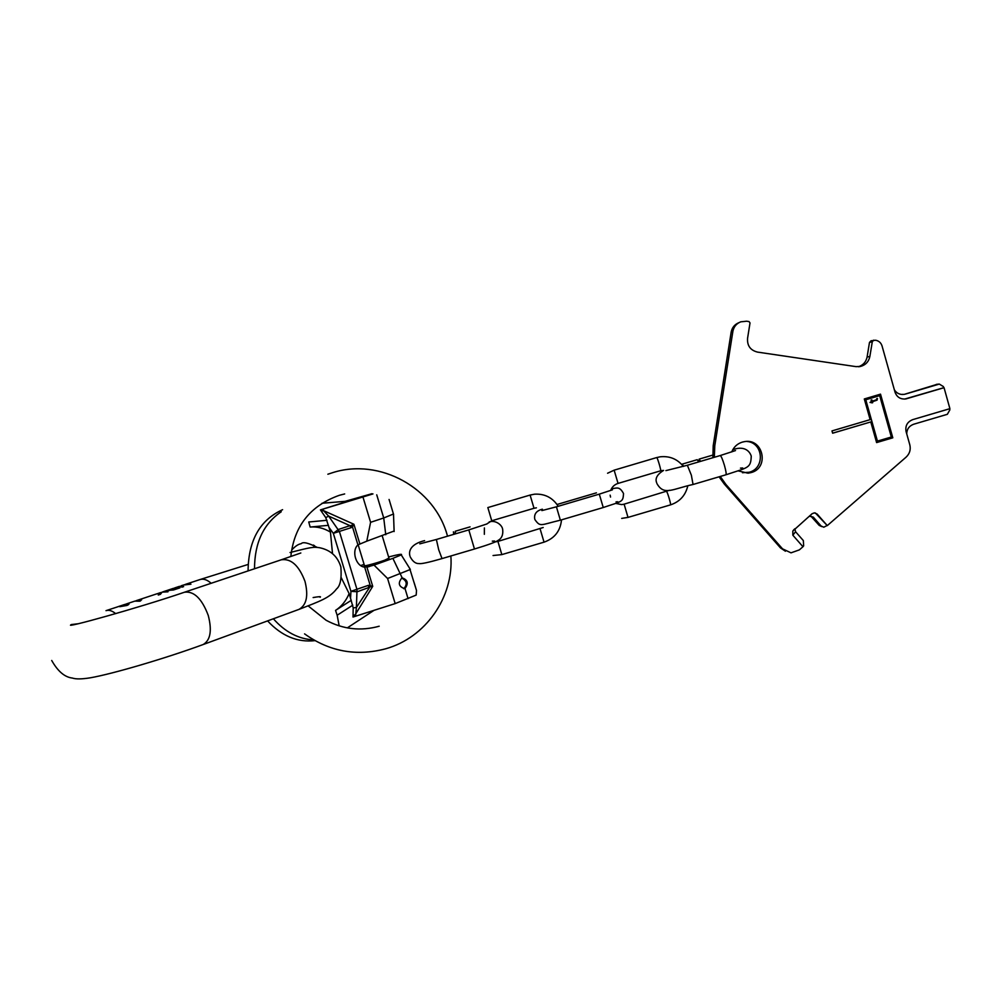 <?xml version="1.0" encoding="UTF-8"?>
<svg xmlns="http://www.w3.org/2000/svg" width="1000" height="1000" viewBox="0 0 1000 1000"><rect width="100%" height="100%" fill="white"/><g stroke="black" fill="none" stroke-linecap="round" stroke-linejoin="round"><path stroke-width="1.5" d="M183.45 585.025L190.95 584.188L184.438 584.725M173.3 588.387L166.737 590.575L173.55 589.963L179.913 587.85L174.963 587.837L179.513 586.325L182.025 587.15L183.612 586.625L180.413 586.287M166.637 590.612L165.3 591.038M174.963 587.837L173.938 588.288M156.488 593.95L159.575 593.075L158.262 595.037L160.425 594.325L162.113 592.125L167.95 591.825L162.288 592.087M161.675 592.413L160.925 592.938M161 593.175L160.812 592.562L158 593.475M126.638 603.837L134.8 601.125L139.688 601.2L141.637 599.775L135.712 600.887M128.112 604.913L129 603.875L127.7 603.587L128.112 604.913L126.912 605.45L119.787 606.688L126.225 605.087L127.338 604.188L125.975 604.1L106.013 610.662C108.925 609.725 112.137 610.725 115.688 613.638M127.7 603.587L124.675 604.675M124.65 604.675L117.513 606.862M168.75 590.112L177.15 588.1L174.6 588.062L168.938 589.975L168.925 590.675M168.55 589.963L168.775 590.688M159.575 593.075L160.012 594.462M160.075 592.788L160.5 594.15M139.8 600.3L140.037 601.087M140.175 599.675L140.562 600.913M128.65 603.612L128.875 604.338M127.338 604.425L127.562 605.163M127.338 604.188L127.638 605.125M342.875 564.775L333.325 533.35L329 527.413L330.438 532.125L332.512 553.562M341.3 577.788L349.125 593.612L350.55 598.3L350.938 591.325L343.025 565.3M329 527.413L325.775 517.65L320.425 509.9L348.375 501.075L322 503.263M409.738 568.663L416.512 590.487L416.175 595.087L395.175 603.6L353 617.025L353.2 607.9L350.55 598.3M345.087 501.337L371.925 493.713M320.425 509.9L372.962 493.913M346.688 501.213L369.738 494.475L347.9 501.112M313.7 639.9C298.562 639.087 285.125 632.05 273.375 618.775M254.513 568.763C254.587 542.8 263.512 523.8 281.262 511.75M315 640.638C297.5 642.625 281.7 636.05 267.587 620.9M248.075 570.913C248.438 540.375 259.938 519.963 282.6 509.688M347.312 627.888L373.925 610.4M416.512 590.487L414.212 582.85M410.2 569.538L387.587 578.5L374.012 565.087L366.812 567.087M388.612 556.975C398.512 554.388 402.725 553.688 401.25 554.9L392.887 558.35L402.188 577.875C407.762 579.825 408.7 583.375 405.012 588.525L408.062 598.638M353.2 607.9L356.4 607.5L357.013 589.525L339.412 531.538L328.625 516.087L323.438 510.588L353.913 524.263L352.475 526.862L351.25 525.462L350 525.662L338.4 529.475L333.325 533.35L351.012 527.712L350 525.662L328.625 516.087L325.775 517.65M376.737 494.825L383.725 517.975L370.6 522.312L366.775 541.188L357.925 544.875L352.475 526.862L351.012 527.712M357.925 544.875C351.225 550.9 355.962 566.487 364.675 567.125L369.55 566.487M366.887 567.075L372.725 586.35L368.475 585.312L350.938 591.325L357.3 591.75L368.75 587.525L368.475 585.312M359.775 543.6L353.913 524.263L351.25 525.462M321.463 511.188L323.438 510.588L322.987 509.137M370.6 522.312L362.962 497.05M395.175 603.6L387.587 578.5M401.838 577.987C397.75 583.062 398.675 586.625 404.625 588.65L405.012 588.525M394.05 531.05L366.775 541.188M385.763 534.725L383.725 517.975L393.462 514.012M364.1 564.4L360.7 565.575M392.887 558.35L374.012 565.087M358.125 544.688L364.438 565.513C361.65 567.075 376.413 563.188 384.812 560.15L388.95 558.1M353.15 615.413L355.112 614.837L372.725 586.35L369.875 586.925L370.112 585.087L364.675 567.125M355.55 616.275L356.4 607.5L369.875 586.925M403.787 588.737C407.6 584.263 406.875 580.7 401.637 578.062M871.1 340.763L869.488 342.425L867.1 357.013L869.862 356.475C868.763 361.637 865.662 364.963 860.588 366.425L856.038 366.637L757.513 352.1C750.438 350.312 747.113 345.763 747.55 338.438L750.013 322.938L749.013 321.562L746.637 321.213L740.75 321.825C736.4 323.6 733.775 326.788 732.875 331.4L714.775 445.838L714.35 457.287M858.45 366.737C863.188 365.15 866.075 361.9 867.1 357.013M738.975 322.638C734.663 324.387 732.062 327.562 731.162 332.125L713.213 445.675L712.862 457.725M719.075 476.812L724.262 483.988L780.462 547.9L785.425 551.225M746.988 441.463C763.45 442.713 765.263 468.338 749.212 472.238L742.438 472.725M731.762 451.912C733.75 447.013 737.25 443.75 742.288 442.125L744.375 441.65C763.238 437.887 769.688 467.962 751.05 472.6L748.112 473.175L738.15 470.887M870.975 340.788L875.588 340.225C878.838 340.85 880.987 342.725 882.025 345.875L895.037 392.225C896.9 397.212 900.512 399.45 905.863 398.938L944.05 387.7L949.9 408.663L912.775 419.613C907.312 421.825 905.075 425.8 906.075 431.538L909.812 444.837C910.938 449.637 909.688 453.75 906.05 457.188L827.288 525.612L817.15 514.05L814.375 512.85L812.087 513.737L792.825 531.038L792.837 535.2L802.962 546.737L803.65 545.862L803.337 540.575L795.562 531.725L792.837 535.2M720.25 476.463L725.9 484.438L782.537 548.85L791.025 552.837L799.362 549.875L802.962 546.737M873.775 340.125L872.288 341.775L869.862 356.475M892.8 437.812L880.512 394.15L864.3 398.963L870.138 419.637L831.988 430.913L832.638 433.212L870.788 421.938L876.612 442.587L892.8 437.812L880.35 394.2M891.325 437.013L877.438 441.1L865.775 399.762L879.675 395.65L891.325 437.013M876.675 398.713L876.35 399.825L872.237 401.175L871.875 399.875L871.087 400.1L871.45 401.4L870.037 402.463L872.675 402.713L872.412 401.763L877.075 400.125L877.463 398.475L876.675 398.713M827.288 525.612L815.35 512.95M827.05 525.538L823.787 527.212L821.087 526.013L813.3 517.125L809.287 516.188M794.887 528.713L795.562 531.725M821.737 526.587L819.188 525.388L810.7 515.925M937.3 384.263L904.325 394.35C900.025 394.913 896.7 393.413 894.362 389.825M902.1 394.5L902.862 394.3M906.712 433.787C906.9 429.05 909.25 425.85 913.75 424.212L947.35 414.3L949.875 409.825L949.575 408.75M904.65 399.075L943.713 387.725L943.388 386.575L939.3 384.075L905.3 394.113M876.587 442.537L892.625 437.812M870.788 421.938L832.625 433.162M877.438 441.1L865.612 399.775L879.675 395.65M871.875 402.9L872.237 401.775L876.9 400.138L877.288 398.525M870.037 402.425L871.625 402M872.237 401.175L871.712 399.913M698.675 461.925L697.262 459.675L682.25 464.113L683.6 466.362M700.55 461.362L699.137 459.125L699.163 461.775M453.762 534.35L453.4 531.812L454.475 534.138M455.625 533.8L455.25 531.263L470.075 526.875M211.163 583.275C207.15 579.725 203.412 578.488 199.95 579.562L185.375 584.388M300.825 552.987L281.212 559.812C291.025 558.3 298.95 565.487 304.988 581.362C308.562 595.725 306.575 605.062 299 609.375L298.562 609.538M78.25 623.737L71.388 624.562C61 629.375 137.887 608.175 184.438 592.238C193.975 590.913 201.912 598.65 208.25 615.413C212.15 630.538 210.463 640.238 203.188 644.525C166.112 658.175 112.225 674.062 90.125 677.837C81.75 679.175 75.838 679.25 72.362 678.05C64.737 677.212 57.85 671.363 51.712 660.487M327 520.288L308.75 521.987L310.163 527.062C317.175 526.462 323.938 528.15 330.438 532.125M328.475 525.312L310.163 527.062M352.788 605.15L337.163 615.237L335.55 610.4L351.275 600.325M335.55 610.4C341.538 606.487 346.062 600.887 349.125 593.612M314.938 547.312L314.387 545.538M339.175 625.875L337.163 615.237M813.3 517.125L811.438 516.562M821.087 526.013L819.188 525.388M936.3 384.412L938.938 384.15M869.488 342.425L872.288 341.775M731.162 332.125L732.875 331.4M713.213 445.675L714.775 445.838M724.262 483.988L725.9 484.438M782.537 548.85L780.462 547.9M665.913 470.613L687.362 465.262L691.363 475.2L693.05 484.487C672.375 488.963 663.975 496.075 656.888 483.5M687.362 465.262L720.225 455.55C721.188 456.012 722.588 459.3 724.45 465.425C725.987 471 726.475 474.125 725.925 474.787L693.05 484.487M487.85 507.587L491.75 520.775L534.012 508.275L530.1 495.062L534.612 494.175C544.812 493.638 552.675 497.675 558.2 506.287M495.288 541.875L497.938 541.438L501.825 554.587M540.138 528.975L544.038 542.163L501.812 554.612L493.05 555.525M544.038 542.137L544.038 542.163C554.575 538.425 560.4 530.975 561.512 519.837M534.925 519.625C540.475 527.325 540.25 524.938 560.363 520.188L556.413 506.812L541.9 510.588M611.462 488.812C617.325 487.912 619.55 486.35 623.525 493.512C622.975 502.388 622.525 500.962 603.25 507.525L599.288 494.137L556.413 506.812M614.138 470.175L618.05 483.413L660.575 470.825M621.688 518.387L628.013 517.4L624.125 504.188L621.675 504.613L615.812 503.4M628.013 517.4L670.525 504.875C671.325 505.05 667.387 491.662 666.625 491.637L666.55 491.662M683.363 466.425C677.375 458.988 669.613 455.788 660.062 456.825L656.725 457.562C657.45 457.4 661.425 471 660.612 470.825L662.35 470.462M419.812 543.85L436.375 539.487L438.725 549.85L442.025 558.587C428.787 562.413 421.125 564.062 419.05 563.562C415.675 563.787 412.713 561.525 410.188 556.788M436.375 539.487L468.812 529.9L474.462 549.012L442.025 558.587M183.55 585L181.175 585.775M165.562 590.95L163.012 591.788M160.325 592.688L159.275 593.025M156.775 593.85L136.45 600.588M203.188 644.525L299 609.375C319.887 601.225 329.712 597.962 336.562 588.925C340.312 585.887 341.75 578.575 340.875 567C337.725 556.525 330.688 550.112 319.762 547.762C313.387 546.638 310.387 547.375 290.038 552.525M248.1 564.45L199.95 579.562M184.638 592.163L281.212 559.812M124.537 604.525L118.413 606.55M173.375 588.362L168.113 590.1M320.05 597.263C321.55 596.413 319.25 596.5 313.137 597.55M291.663 550.125C295.087 546.3 298.275 544.15 301.225 543.675C302.938 541.613 308.288 542.863 317.312 547.45M313.425 545.025L314.125 547.325M393.525 514.462L394.125 531.538M389.075 499.45L393.587 514.425M367.837 566.925L368.537 566.763M401.25 554.9L410.337 569.438M389.038 558.413L382.25 535.913M327.863 474.225L332.512 472.7C379.65 457.488 434.975 488.05 447.512 536.2M304.575 633.875C329.375 651.575 356.425 656.55 385.737 648.775C425.4 637.737 453.862 597.413 450.875 555.975M379.2 626.225C360.75 631.312 343.062 629.338 326.138 620.275L308.163 605.9M290.837 556.525C294.15 526.025 310.325 505.625 339.35 495.3L344.675 493.938M746.3 472.812L748.112 473.175M794.15 529.362L792.825 531.038M902.312 394.5L904.325 394.35M936.65 384.325L939.3 384.075M859.038 366.7L860.588 366.425M656.637 482.688C654.912 478.475 657.225 474.375 663.6 470.375M725.925 474.787C748.188 467.287 750.812 468.475 751.25 456.075C749.225 450.087 743.35 445.875 732.8 449.675M735.5 450.575L720.225 455.55M742.725 468L740.475 468.113M712.675 455.125L699.137 459.125M543.2 527.513L497.912 541.425M487.837 507.575L530.1 495.062M484.338 534.312L484.387 527.925M486.562 524.087L491.75 520.775M536.4 507.837L534.012 508.275M603.25 507.525L560.363 520.188M617.775 501.788L616.062 501.863M557.2 504.438L596.425 492.837M542.375 509.2C536.5 510.7 533.95 513.962 534.725 518.975M612.425 489.825L599.288 494.137M607.575 473.237L614.163 470.163L656.7 457.562M669.55 490.262L624.087 504.175M610.55 497.075L610.15 495.138M610.675 490.475C612.038 486.9 614.5 484.538 618.062 483.413M670.525 504.875C679.762 501.737 685.5 495.45 687.763 486M409.913 555.913C408.55 551.213 410.525 544.075 424.6 540.625M474.462 549.012C488.237 544.825 496.087 541.962 498 540.45C501.788 538.413 503.338 534.663 502.65 529.225C501.9 524.525 495.05 519.812 489.162 521.925M487.075 523.9L468.812 529.9M494.575 541.025L492.3 541.15"/></g></svg>
